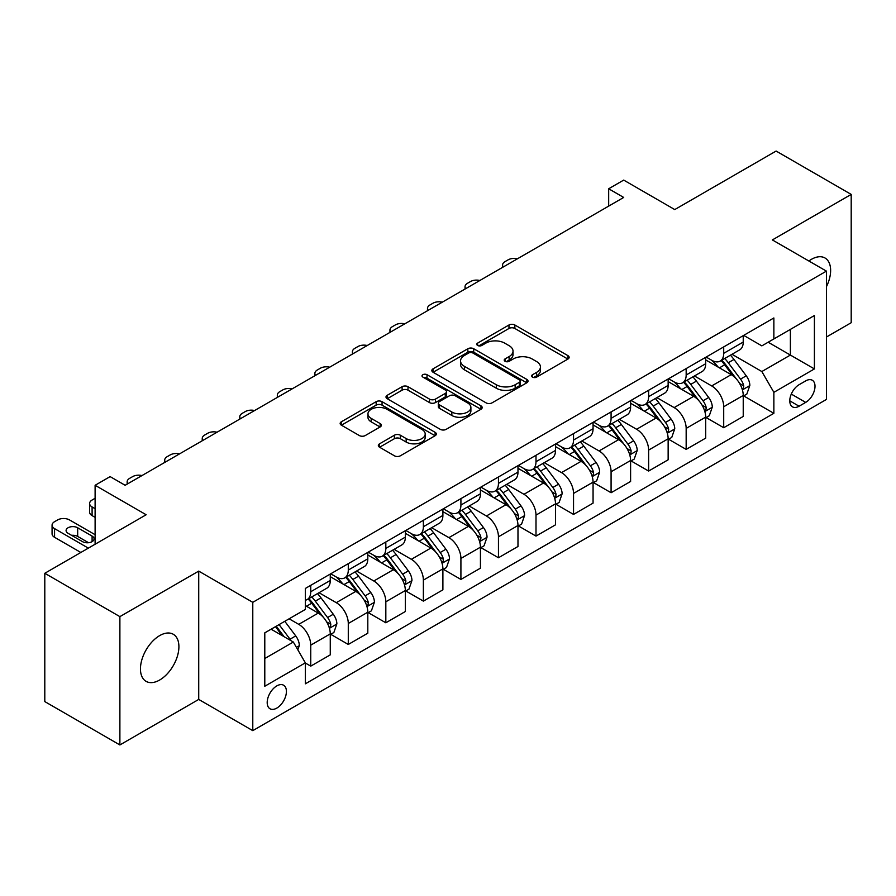 <?xml version="1.0" encoding="UTF-8"?>
<svg xmlns="http://www.w3.org/2000/svg" width="896" height="896" viewBox="0 0 896 896"><rect width="100%" height="100%" fill="white"/><g stroke="black" fill="none" stroke-linecap="round" stroke-linejoin="round"><path stroke-width="1.34" d="M532.482 377.126A2.923 1.68 0 0 0 536.603 377.126L567.93 359.05A4.166 2.408 0 0 0 569.15 357.347A4.166 2.408 0 0 0 567.93 355.645L514.864 325.002A4.166 2.408 0 0 0 508.973 325.002L477.646 343.09A2.923 1.68 0 0 0 476.795 344.277A2.923 1.68 0 0 0 477.646 345.475A2.923 1.68 0 0 0 481.768 345.475L485.822 343.134A13.339 7.706 0 0 1 504.694 343.134L509.118 345.688A13.339 7.706 0 0 1 513.027 351.131A13.339 7.706 0 0 1 509.118 356.574L505.064 358.915A2.923 1.68 0 0 0 504.213 360.114A2.923 1.68 0 0 0 505.064 361.301A2.923 1.68 0 0 0 509.186 361.301L513.24 358.96A13.339 7.706 0 0 1 532.112 358.96L536.536 361.514A13.339 7.706 0 0 1 540.445 366.957A13.339 7.706 0 0 1 536.536 372.411L532.482 374.752A2.923 1.68 0 0 0 531.619 375.939A2.923 1.68 0 0 0 532.482 377.126L532.482 374.752M159.678 680.008A27.182 15.691 120 0 0 177.442 656.051A27.182 15.691 120 0 0 173.275 634.267A27.182 15.691 120 0 0 159.678 635.611A27.182 15.691 120 0 0 141.915 659.568A27.182 15.691 120 0 0 146.082 681.352A27.182 15.691 120 0 0 159.678 680.008M826.426 286.72A27.182 15.691 120 0 0 824.992 257.992A27.182 15.691 120 0 0 811.406 259.347A27.182 15.691 120 0 0 808.875 261.005M276.808 708.098A13.597 7.851 120 0 0 285.69 696.114A13.597 7.851 120 0 0 283.606 685.227A13.597 7.851 120 0 0 276.808 685.899A13.597 7.851 120 0 0 267.926 697.883A13.597 7.851 120 0 0 270.01 708.77A13.597 7.851 120 0 0 276.808 708.098M379.557 443.811A4.166 2.408 0 0 0 378.336 445.514A4.166 2.408 0 0 0 379.557 447.205L394.442 455.806A4.166 2.408 0 0 0 400.333 455.806L435.12 435.725A4.166 2.408 0 0 0 436.341 434.022A4.166 2.408 0 0 0 435.12 432.32L382.054 401.677A4.166 2.408 0 0 0 376.163 401.677L341.376 421.77A4.166 2.408 0 0 0 340.155 423.472A4.166 2.408 0 0 0 341.376 425.174L359.363 435.557A4.166 2.408 0 0 0 365.254 435.557L380.139 426.955A4.166 2.408 0 0 0 381.36 425.253A4.166 2.408 0 0 0 380.139 423.55L371.224 418.398A11.155 6.44 0 0 1 367.954 413.851A11.155 6.44 0 0 1 374.842 407.904A11.155 6.44 0 0 1 386.994 409.293L421.926 429.464A11.155 6.44 0 0 1 425.197 434.022A11.155 6.44 0 0 1 418.309 439.97A11.155 6.44 0 0 1 406.157 438.57L400.333 435.21A4.166 2.408 0 0 0 394.442 435.21L379.557 443.811L379.557 447.205M826.426 337.03L851.2 322.717L851.2 194.41L776.115 151.054L674.755 209.574L623.694 180.096L608.675 188.776L623.694 197.445L125.138 485.285L110.118 476.605L95.11 485.285L95.11 544.23M119.885 616.627L119.885 744.946L198.722 699.429L198.722 571.11L119.885 616.627L44.8 573.283L146.16 514.752L95.11 485.285M198.722 571.11L252.784 602.325L826.426 271.13L826.426 399.448L252.784 730.643L252.784 602.325M851.2 194.41L772.363 239.926L826.426 271.13M486.125 402.875A4.166 2.408 0 0 0 492.016 402.875L526.803 382.794A4.166 2.408 0 0 0 528.024 381.091A4.166 2.408 0 0 0 526.803 379.389L473.738 348.746A4.166 2.408 0 0 0 467.846 348.746L433.059 368.827A4.166 2.408 0 0 0 431.838 370.53A4.166 2.408 0 0 0 433.059 372.232L486.125 402.875M424.054 377.765A2.923 1.68 0 0 1 427.011 378.168L427.011 374.707L480.962 405.854A4.166 2.408 0 0 1 482.182 407.557A4.166 2.408 0 0 1 480.962 409.259L446.174 429.341A4.166 2.408 0 0 1 440.283 429.341L387.218 398.698L387.218 395.304A4.166 2.408 0 0 0 385.997 397.006A4.166 2.408 0 0 0 387.218 398.698M387.218 395.304L402.102 386.702A4.166 2.408 0 0 1 408.005 386.702L429.52 399.123A4.166 2.408 0 0 0 435.411 399.123L445.29 393.422A4.166 2.408 0 0 0 446.51 391.72A4.166 2.408 0 0 0 445.29 390.018L422.89 377.093A2.923 1.68 0 0 1 422.027 375.894A2.923 1.68 0 0 1 423.83 374.338A2.923 1.68 0 0 1 427.011 374.707M119.885 744.946L44.8 701.59L44.8 573.283M805.694 380.901L799.086 384.709A13.171 7.605 120 0 0 790.485 396.312A13.171 7.605 120 0 0 792.512 406.862A13.171 7.605 120 0 0 799.086 406.213L805.694 402.394A13.171 7.605 120 0 0 814.296 390.79A13.171 7.605 120 0 0 812.28 380.24A13.171 7.605 120 0 0 805.694 380.901M743.68 335.373L761.846 345.867L773.864 338.934L773.864 317.957L305.346 588.448L305.346 609.437L264.79 632.845L264.79 686.246L305.346 662.838L305.346 683.816L773.864 413.325L773.864 392.336L761.846 371.538L731.987 354.29M773.864 338.934L814.408 315.526L814.408 368.928L773.864 392.336M198.722 699.429L252.784 730.643M608.675 188.776L608.675 206.114M768.152 342.227L790.384 355.062L790.384 329.392L814.408 315.526M761.846 371.538L790.384 355.062L814.408 368.928M264.79 658.504L293.328 642.029L271.107 629.205M305.346 663.018L310.744 666.131L310.744 645.154A16.99 9.811 -120 0 0 298.738 624.344L289.117 618.8M310.744 666.131L330.266 654.864L330.266 633.886A16.99 9.811 -120 0 0 318.259 613.077L305.346 605.618M330.714 634.312L348.286 644.459L348.286 623.482A16.99 9.811 -120 0 0 336.28 602.672L319.021 592.715M348.286 644.459L367.808 633.192L367.808 612.203A16.99 9.811 -120 0 0 355.802 591.405L330.266 576.666M368.256 612.64L385.829 622.787L385.829 601.798A16.99 9.811 -120 0 0 373.822 581L356.563 571.032M385.829 622.787L405.35 611.509L405.35 590.531A16.99 9.811 -120 0 0 393.344 569.722L367.808 554.982M405.798 590.968L423.371 601.115L423.371 580.126A16.99 9.811 -120 0 0 411.354 559.317L394.106 549.36M423.371 601.115L442.893 589.837L442.893 568.859A16.99 9.811 -120 0 0 430.886 548.05L405.35 533.31M443.341 569.296L460.914 579.432L460.914 558.454A16.99 9.811 -120 0 0 448.896 537.645L431.648 527.688M460.914 579.432L480.435 568.165L480.435 547.187A16.99 9.811 -120 0 0 468.418 526.378L442.893 511.638M480.883 547.613L498.456 557.76L498.456 536.782A16.99 9.811 -120 0 0 486.438 515.973L469.19 506.016M498.456 557.76L517.978 546.493L517.978 525.504A16.99 9.811 -120 0 0 505.96 504.706L480.435 489.966M518.426 525.941L535.998 536.088L535.998 515.11A16.99 9.811 -120 0 0 523.981 494.301L506.733 484.344M535.998 536.088L555.52 524.821L555.52 503.832A16.99 9.811 -120 0 0 543.502 483.022L517.978 468.283M555.968 504.269L573.541 514.416L573.541 493.427A16.99 9.811 -120 0 0 561.523 472.618L544.275 462.661M573.541 514.416L593.062 503.138L593.062 482.16A16.99 9.811 -120 0 0 581.045 461.35L555.52 446.611M593.51 482.597L611.083 492.733L611.083 471.755A16.99 9.811 -120 0 0 599.066 450.946L581.818 440.989M611.083 492.733L630.605 481.466L630.605 460.488A16.99 9.811 -120 0 0 618.587 439.678L593.062 424.939M631.053 460.914L648.626 471.061L648.626 450.083A16.99 9.811 -120 0 0 636.608 429.274L619.36 419.317M648.626 471.061L668.147 459.794L668.147 438.805A16.99 9.811 -120 0 0 656.13 418.006L630.605 403.267M668.595 439.242L686.168 449.389L686.168 428.411A16.99 9.811 -120 0 0 674.15 407.602L656.902 397.645M686.168 449.389L705.69 438.122L705.69 417.133A16.99 9.811 -120 0 0 693.672 396.323L668.147 381.584M706.138 417.57L723.71 427.717L723.71 406.728A16.99 9.811 -120 0 0 711.693 385.93L694.445 375.962M723.71 427.717L743.232 416.438L743.232 395.461A16.99 9.811 -120 0 0 731.214 374.651L705.69 359.912M706.138 357.056L711.693 360.259A16.99 9.811 -120 0 0 720.194 361.099A16.99 9.811 -120 0 0 723.71 353.326L723.71 346.909M668.595 378.728L674.15 381.931A16.99 9.811 -120 0 0 682.651 382.782A16.99 9.811 -120 0 0 686.168 374.998L686.168 368.581M631.053 400.4L636.608 403.614A16.99 9.811 -120 0 0 645.109 404.454A16.99 9.811 -120 0 0 648.626 396.67L648.626 390.253M593.51 422.072L599.066 425.286A16.99 9.811 -120 0 0 607.566 426.126A16.99 9.811 -120 0 0 611.083 418.354L611.083 411.936M555.968 443.755L561.523 446.958A16.99 9.811 -120 0 0 570.024 447.798A16.99 9.811 -120 0 0 573.541 440.026L573.541 433.608M518.426 465.427L523.981 468.63A16.99 9.811 -120 0 0 532.482 469.47A16.99 9.811 -120 0 0 535.998 461.698L535.998 455.28M480.883 487.099L486.438 490.314A16.99 9.811 -120 0 0 494.939 491.154A16.99 9.811 -120 0 0 498.456 483.37L498.456 476.952M443.341 508.771L448.896 511.986A16.99 9.811 -120 0 0 457.397 512.826A16.99 9.811 -120 0 0 460.914 505.053L460.914 498.635M405.798 530.454L411.354 533.658A16.99 9.811 -120 0 0 419.854 534.498A16.99 9.811 -120 0 0 423.371 526.725L423.371 520.307M368.256 552.126L373.822 555.33A16.99 9.811 -120 0 0 382.312 556.17A16.99 9.811 -120 0 0 385.829 548.397L385.829 541.979M330.714 573.798L336.28 577.002A16.99 9.811 -120 0 0 344.77 577.853A16.99 9.811 -120 0 0 348.286 570.069L348.286 563.651M743.68 395.898L773.864 413.325M720.194 361.099L739.715 349.832A16.99 9.811 -120 0 0 743.232 342.059L743.232 335.642M682.651 382.782L702.173 371.504A16.99 9.811 -120 0 0 705.69 363.731L705.69 357.314M645.109 404.454L664.63 393.176A16.99 9.811 -120 0 0 668.147 385.403L668.147 378.986M607.566 426.126L627.088 414.859A16.99 9.811 -120 0 0 630.605 407.075L630.605 400.658M570.024 447.798L589.546 436.531A16.99 9.811 -120 0 0 593.062 428.747L593.062 422.341M532.482 469.47L552.003 458.203A16.99 9.811 -120 0 0 555.52 450.43L555.52 444.013M494.939 491.154L514.461 479.875A16.99 9.811 -120 0 0 517.978 472.102L517.978 465.685M457.397 512.826L476.918 501.558A16.99 9.811 -120 0 0 480.435 493.774L480.435 487.357M419.854 534.498L439.376 523.23A16.99 9.811 -120 0 0 442.893 515.446L442.893 509.04M382.312 556.17L401.834 544.902A16.99 9.811 -120 0 0 405.35 537.13L405.35 530.712M344.77 577.853L364.291 566.574A16.99 9.811 -120 0 0 367.808 558.802L367.808 552.384M305.346 600.208A16.99 9.811 -120 0 0 307.227 599.525L326.749 588.258A16.99 9.811 -120 0 0 330.266 580.474L330.266 574.056M307.227 599.525A16.99 9.811 -120 0 0 310.744 591.741L310.744 585.334M293.328 642.029L305.346 662.838M533.646 377.541L536.536 375.872A13.339 7.706 0 0 0 540.445 370.429L540.445 366.957M513.027 351.131L513.027 354.603A13.339 7.706 0 0 1 509.118 360.046L506.229 361.715M567.874 359.083L514.864 328.474A4.166 2.408 0 0 0 508.973 328.474L478.811 345.89M526.747 382.816L473.738 352.218A4.166 2.408 0 0 0 467.846 352.218L433.115 372.266M519.434 382.278A2.923 1.68 0 0 0 520.285 381.091A2.923 1.68 0 0 0 519.434 379.893L472.853 353.002A2.923 1.68 0 0 0 468.731 353.002L464.453 355.477A13.339 7.706 0 0 0 460.544 360.92A13.339 7.706 0 0 0 464.453 366.363L496.294 384.742A13.339 7.706 0 0 0 515.155 384.742L519.434 382.278L519.434 385.75A2.923 1.68 0 0 0 520.285 384.552L520.285 381.091M460.544 360.92L460.544 364.392A13.339 7.706 0 0 0 464.453 369.835L464.453 366.363M519.434 385.75L515.155 388.214A13.339 7.706 0 0 1 496.294 388.214L464.453 369.835M387.274 398.731L402.102 390.174L402.102 386.702M446.51 391.72L446.51 395.192A4.166 2.408 0 0 1 445.29 396.894L435.411 402.595A4.166 2.408 0 0 1 429.52 402.595L408.005 390.174A4.166 2.408 0 0 0 402.102 390.174M427.011 378.168L480.906 409.293M451.853 412.026A11.155 6.44 0 0 0 464.005 413.414A11.155 6.44 0 0 0 470.893 407.467A11.155 6.44 0 0 0 467.622 402.92L455.314 395.808A4.166 2.408 0 0 0 449.422 395.808L439.544 401.509A4.166 2.408 0 0 0 438.323 403.211A4.166 2.408 0 0 0 439.544 404.914L451.853 412.026L451.853 415.486A11.155 6.44 0 0 0 464.005 416.886A11.155 6.44 0 0 0 470.893 410.939L470.893 407.467M438.323 403.211L438.323 406.683A4.166 2.408 0 0 0 439.544 408.386L439.544 404.914M451.853 415.486L439.544 408.386M425.197 434.022L425.197 437.483A11.155 6.44 0 0 1 418.309 443.442A11.155 6.44 0 0 1 406.157 442.042L400.333 438.682A4.166 2.408 0 0 0 394.442 438.682L379.602 447.238M367.954 413.851L367.954 417.323A11.155 6.44 0 0 0 371.224 421.87L371.224 418.398M380.083 426.989L371.224 421.87M435.064 435.758L382.054 405.149A4.166 2.408 0 0 0 376.163 405.149L341.432 425.197M743.232 396.155L746.838 394.072L749.84 385.403A11.256 6.496 -120 0 0 746.245 375.816L733.97 359.442A32.491 18.76 -120 0 0 730.43 355.197M718.222 367.147A32.491 18.76 -120 0 0 711.57 360.192M742.202 389.256L743.512 387.845L743.758 385.885A11.256 6.496 -120 0 0 740.533 379.109L728.269 362.734A32.491 18.76 -120 0 0 724.718 358.49M721.694 360.237A26.97 15.568 60 0 1 726.13 365.266L736.512 379.131M721.112 360.562A32.491 18.76 60 0 1 724.662 364.818L732.816 375.704M517.384 258.821A8.49 4.906 0 0 0 508.066 259.862L505.064 261.598A8.49 4.906 0 0 0 502.578 265.07A8.49 4.906 0 0 0 503.25 266.986M705.69 417.827L709.296 415.744L712.298 407.075A11.256 6.496 -120 0 0 708.702 397.499L696.427 381.114A32.491 18.76 -120 0 0 692.888 376.869M680.68 388.83A32.491 18.76 -120 0 0 674.027 381.864M704.659 410.939L705.97 409.517L706.216 407.557A11.256 6.496 -120 0 0 702.99 400.792L690.726 384.406A32.491 18.76 -120 0 0 687.176 380.162M684.152 381.909A26.97 15.568 60 0 1 688.587 386.938L698.97 400.803M683.57 382.245A32.491 18.76 60 0 1 687.12 386.49L695.274 397.376M479.842 280.493A8.49 4.906 0 0 0 470.523 281.534L467.522 283.27A8.49 4.906 0 0 0 465.035 286.742A8.49 4.906 0 0 0 465.707 288.658M668.147 439.499L671.754 437.427L674.755 428.747A11.256 6.496 -120 0 0 671.16 419.171L658.885 402.786A32.491 18.76 -120 0 0 655.346 398.541M643.138 410.502A32.491 18.76 -120 0 0 636.485 403.536M667.117 432.611L668.427 431.2L668.674 429.229A11.256 6.496 -120 0 0 665.448 422.464L653.184 406.078A32.491 18.76 -120 0 0 649.634 401.834M646.61 403.581A26.97 15.568 60 0 1 651.045 408.61L661.427 422.475M646.027 403.917A32.491 18.76 60 0 1 649.578 408.162L657.731 419.048M442.299 302.165A8.49 4.906 0 0 0 432.981 303.218L429.979 304.954A8.49 4.906 0 0 0 427.493 308.414A8.49 4.906 0 0 0 428.165 310.33M630.605 461.182L634.211 459.099L637.213 450.43A11.256 6.496 -120 0 0 633.618 440.843L621.342 424.458A32.491 18.76 -120 0 0 617.803 420.213M605.595 432.174A32.491 18.76 -120 0 0 598.942 425.208M629.574 454.283L630.885 452.872L631.131 450.912A11.256 6.496 -120 0 0 627.917 444.136L615.642 427.762A32.491 18.76 -120 0 0 612.091 423.506M609.067 425.253A26.97 15.568 60 0 1 613.502 430.293L623.885 444.147M608.496 425.589A32.491 18.76 60 0 1 612.035 429.834L620.2 440.731M404.757 323.837A8.49 4.906 0 0 0 395.438 324.89L392.437 326.626A8.49 4.906 0 0 0 389.95 330.086A8.49 4.906 0 0 0 390.622 332.002M593.062 482.854L596.669 480.771L599.67 472.102A11.256 6.496 -120 0 0 596.075 462.515L583.8 446.141A32.491 18.76 -120 0 0 580.261 441.885M568.053 453.846A32.491 18.76 -120 0 0 561.4 446.891M592.032 475.955L593.342 474.544L593.589 472.584A11.256 6.496 -120 0 0 590.374 465.808L578.099 449.434A32.491 18.76 -120 0 0 574.549 445.189M571.525 446.925A26.97 15.568 60 0 1 575.96 451.965L586.342 465.83M570.954 447.261A32.491 18.76 60 0 1 574.493 451.517L582.658 462.403M367.226 345.52A8.49 4.906 0 0 0 357.896 346.562L354.894 348.298A8.49 4.906 0 0 0 352.408 351.77A8.49 4.906 0 0 0 353.08 353.674M555.52 504.526L559.126 502.443L562.128 493.774A11.256 6.496 -120 0 0 558.533 484.187L546.258 467.813A32.491 18.76 -120 0 0 542.718 463.568M530.51 475.53A32.491 18.76 -120 0 0 523.858 468.563M554.49 497.638L555.8 496.216L556.046 494.256A11.256 6.496 -120 0 0 552.832 487.491L540.557 471.106A32.491 18.76 -120 0 0 537.006 466.861M533.982 468.608A26.97 15.568 60 0 1 538.418 473.637L548.8 487.502M533.411 468.944A32.491 18.76 60 0 1 536.95 473.189L545.115 484.075M329.683 367.192A8.49 4.906 0 0 0 320.354 368.234L317.352 369.97A8.49 4.906 0 0 0 314.866 373.442A8.49 4.906 0 0 0 315.538 375.357M517.978 526.198L521.584 524.126L524.586 515.446A11.256 6.496 -120 0 0 520.99 505.87L508.715 489.485A32.491 18.76 -120 0 0 505.176 485.24M492.968 497.202A32.491 18.76 -120 0 0 486.315 490.235M516.947 519.31L518.258 517.899L518.504 515.928A11.256 6.496 -120 0 0 515.29 509.163L503.014 492.778A32.491 18.76 -120 0 0 499.464 488.533M496.44 490.28A26.97 15.568 60 0 1 500.875 495.309L511.258 509.174M495.869 490.616A32.491 18.76 60 0 1 499.408 494.861L507.573 505.747M292.141 388.864A8.49 4.906 0 0 0 282.811 389.917L279.81 391.642A8.49 4.906 0 0 0 277.323 395.114A8.49 4.906 0 0 0 277.995 397.029M480.435 547.882L484.042 545.798L487.043 537.13A11.256 6.496 -120 0 0 483.448 527.542L471.184 511.157A32.491 18.76 -120 0 0 467.634 506.912M455.426 518.874A32.491 18.76 -120 0 0 448.773 511.907M479.416 540.982L480.715 539.571L480.962 537.611A11.256 6.496 -120 0 0 477.747 530.835L465.472 514.45A32.491 18.76 -120 0 0 461.922 510.205M458.909 511.952A26.97 15.568 60 0 1 463.333 516.992L473.715 530.846M458.326 512.288A32.491 18.76 60 0 1 461.866 516.533L470.03 527.43M254.598 410.536A8.49 4.906 0 0 0 245.269 411.589L242.267 413.325A8.49 4.906 0 0 0 239.781 416.786A8.49 4.906 0 0 0 240.453 418.701M442.893 569.554L446.499 567.47L449.501 558.802A11.256 6.496 -120 0 0 445.906 549.214L433.642 532.84A32.491 18.76 -120 0 0 430.091 528.584M417.883 540.546A32.491 18.76 -120 0 0 411.23 533.59M441.874 562.654L443.173 561.243L443.419 559.283A11.256 6.496 -120 0 0 440.205 552.507L427.93 536.133A32.491 18.76 -120 0 0 424.39 531.888M421.366 533.624A26.97 15.568 60 0 1 425.79 538.664L436.173 552.53M420.784 533.96A32.491 18.76 60 0 1 424.323 538.205L432.488 549.102M217.056 432.219A8.49 4.906 0 0 0 207.726 433.261L204.725 434.997A8.49 4.906 0 0 0 202.238 438.469A8.49 4.906 0 0 0 202.91 440.373M405.35 591.226L408.957 589.142L411.958 580.474A11.256 6.496 -120 0 0 408.363 570.886L396.099 554.512A32.491 18.76 -120 0 0 392.549 550.267M380.341 562.218A32.491 18.76 -120 0 0 373.688 555.262M404.331 584.338L405.63 582.915L405.877 580.955A11.256 6.496 -120 0 0 402.662 574.19L390.387 557.805A32.491 18.76 -120 0 0 386.848 553.56M383.824 555.307A26.97 15.568 60 0 1 388.248 560.336L398.63 574.202M383.242 555.643A32.491 18.76 60 0 1 386.781 559.888L394.946 570.774M179.514 453.891A8.49 4.906 0 0 0 170.195 454.933L167.182 456.669A8.49 4.906 0 0 0 164.696 460.141A8.49 4.906 0 0 0 165.368 462.056M367.808 612.898L371.414 610.826L374.416 602.146A11.256 6.496 -120 0 0 370.821 592.57L358.557 576.184A32.491 18.76 -120 0 0 355.006 571.939M342.798 583.901A32.491 18.76 -120 0 0 336.157 576.934M366.789 606.01L368.099 604.598L368.346 602.627A11.256 6.496 -120 0 0 365.12 595.862L352.845 579.477A32.491 18.76 -120 0 0 349.306 575.232M346.282 576.979A26.97 15.568 60 0 1 350.706 582.008L361.088 595.874M345.699 577.315A32.491 18.76 60 0 1 349.238 581.56L357.403 592.446M141.971 475.563A8.49 4.906 0 0 0 132.653 476.616L129.64 478.341A8.49 4.906 0 0 0 127.154 481.813A8.49 4.906 0 0 0 127.826 483.728M330.266 634.581L333.872 632.498L336.874 623.829A11.256 6.496 -120 0 0 333.278 614.242L321.014 597.856A32.491 18.76 -120 0 0 317.464 593.611M95.11 508.693L92.098 506.957L92.098 515.626A8.49 4.906 180 0 1 89.611 512.154L89.611 503.485A8.49 4.906 0 0 0 92.098 506.957M95.11 517.362L92.098 515.626M329.246 627.682L330.557 626.27L330.803 624.299A11.256 6.496 -120 0 0 327.578 617.534L315.302 601.149A32.491 18.76 -120 0 0 311.763 596.904M308.739 598.651A26.97 15.568 60 0 1 313.163 603.691L323.546 617.546M308.157 598.987A32.491 18.76 60 0 1 311.696 603.232L319.861 614.13M95.11 498.288L92.098 500.024A8.49 4.906 0 0 0 89.611 503.485M297.83 649.835L299.331 645.501A11.256 6.496 -120 0 0 295.736 635.914L284.794 621.298M88.346 548.139L54.566 528.629A8.49 4.906 0 0 1 52.069 525.157A8.49 4.906 0 0 1 54.566 521.696L57.568 519.96A8.49 4.906 0 0 1 69.574 519.96L95.11 534.699M80.842 552.474L54.566 537.298A8.49 4.906 180 0 1 52.069 533.837L52.069 525.157M88.57 542.718L77.683 536.435A6.798 3.92 0 0 0 71.613 535.349M291.054 640.718A11.256 6.496 -120 0 0 290.035 639.206L279.082 624.59M276.259 626.214L284.133 636.72M275.475 626.674L282.15 635.578M68.074 533.31L82.488 541.632A6.798 3.92 0 0 0 89.902 542.483A6.798 3.92 0 0 0 94.091 538.866A6.798 3.92 0 0 0 92.098 536.088L77.683 527.766A6.798 3.92 0 0 0 70.28 526.915A6.798 3.92 0 0 0 66.08 530.533A6.798 3.92 0 0 0 68.074 533.31M298.738 624.344L318.259 613.077M336.28 602.672L355.802 591.405M373.822 581L393.344 569.722M411.354 559.317L430.886 548.05M448.896 537.645L468.418 526.378M486.438 515.973L505.96 504.706M523.981 494.301L543.502 483.022M561.523 472.618L581.045 461.35M599.066 450.946L618.587 439.678M636.608 429.274L656.13 418.006M674.15 407.602L693.672 396.323M711.693 385.93L731.214 374.651M723.71 353.326L743.232 342.059M723.71 406.728L743.232 395.461M686.168 428.411L705.69 417.133M686.168 374.998L705.69 363.731M648.626 450.083L668.147 438.805M648.626 396.67L668.147 385.403M611.083 471.755L630.605 460.488M611.083 418.354L630.605 407.075M573.541 493.427L593.062 482.16M573.541 440.026L593.062 428.747M535.998 515.11L555.52 503.832M535.998 461.698L555.52 450.43M498.456 536.782L517.978 525.504M498.456 483.37L517.978 472.102M460.914 558.454L480.435 547.187M460.914 505.053L480.435 493.774M423.371 580.126L442.893 568.859M423.371 526.725L442.893 515.446M385.829 601.798L405.35 590.531M385.829 548.397L405.35 537.13M348.286 623.482L367.808 612.203M348.286 570.069L367.808 558.802M310.744 645.154L330.266 633.886M310.744 591.741L330.266 580.474M791.302 394.083L805.694 402.394M789.779 400.837L799.086 406.213M536.536 375.872L536.536 372.411M505.064 361.301L505.064 358.915M509.118 360.046L509.118 356.574M477.646 345.475L477.646 343.09M508.973 328.474L508.973 325.002M514.864 328.474L514.864 325.002M567.93 359.05L567.93 355.645M433.059 372.232L433.059 368.827M467.846 352.218L467.846 348.746M473.738 352.218L473.738 348.746M526.803 382.794L526.803 379.389M496.294 388.214L496.294 384.742M515.155 388.214L515.155 384.742M408.005 390.174L408.005 386.702M429.52 402.595L429.52 399.123M435.411 402.595L435.411 399.123M445.29 396.894L445.29 393.422M480.962 409.259L480.962 405.854M394.442 438.682L394.442 435.21M400.333 438.682L400.333 435.21M406.157 442.042L406.157 438.57M380.139 426.955L380.139 423.55M341.376 425.174L341.376 421.77M376.163 405.149L376.163 401.677M382.054 405.149L382.054 401.677M435.12 435.725L435.12 432.32M742.392 389.883L749.762 385.616M728.269 362.734L733.97 359.442M719.421 367.842L724.662 364.818M740.533 379.109L746.245 375.816M739.648 383.51L743.758 385.885M704.85 411.555L712.219 407.299M690.726 384.406L696.427 381.114M681.878 389.514L687.12 386.49M702.99 400.792L708.702 397.499M702.106 405.182L706.216 407.557M667.307 433.227L674.677 428.971M653.184 406.078L658.885 402.786M644.336 411.186L649.578 408.162M665.448 422.464L671.16 419.171M664.563 426.854L668.674 429.229M629.765 454.899L637.134 450.643M615.642 427.762L621.342 424.458M606.794 432.869L612.035 429.834M627.917 444.136L633.618 440.843M627.021 448.538L631.131 450.912M592.222 476.571L599.592 472.315M578.099 449.434L583.8 446.141M569.251 454.541L574.493 451.517M590.374 465.808L596.075 462.515M589.478 470.21L593.589 472.584M554.68 498.254L562.05 493.998M540.557 471.106L546.258 467.813M531.709 476.213L536.95 473.189M552.832 487.491L558.533 484.187M551.936 491.882L556.046 494.256M517.138 519.926L524.507 515.67M503.014 492.778L508.715 489.485M494.166 497.885L499.408 494.861M515.29 509.163L520.99 505.87M514.394 513.554L518.504 515.928M479.595 541.598L486.965 537.342M465.472 514.45L471.184 511.157M456.624 519.568L461.866 516.533M477.747 530.835L483.448 527.542M476.851 535.226L480.962 537.611M442.053 563.27L449.422 559.014M427.93 536.133L433.642 532.84M419.082 541.24L424.323 538.205M440.205 552.507L445.906 549.214M439.309 556.909L443.419 559.283M404.51 584.954L411.88 580.698M390.387 557.805L396.099 554.512M381.539 562.912L386.781 559.888M402.662 574.19L408.363 570.886M401.766 578.581L405.877 580.955M366.968 606.626L374.338 602.37M352.845 579.477L358.557 576.184M343.997 584.584L349.238 581.56M365.12 595.862L370.821 592.57M364.224 600.253L368.346 602.627M329.426 628.298L336.806 624.042M315.302 601.149L321.014 597.856M306.454 606.267L311.696 603.232M327.578 617.534L333.278 614.242M326.682 621.925L330.803 624.299M54.566 528.629L54.566 537.298M296.408 647.36L299.264 645.714M290.035 639.206L295.736 635.914M77.683 536.435L77.683 527.766M92.098 541.632L92.098 536.088M502.578 265.07L502.578 267.366M465.035 286.742L465.035 289.038M427.493 308.414L427.493 310.722M389.95 330.086L389.95 332.394M352.408 351.77L352.408 354.066M314.866 373.442L314.866 375.738M277.323 395.114L277.323 397.421M239.781 416.786L239.781 419.093M202.238 438.469L202.238 440.765M164.696 460.141L164.696 462.437M127.154 481.813L127.154 484.12"/></g></svg>
